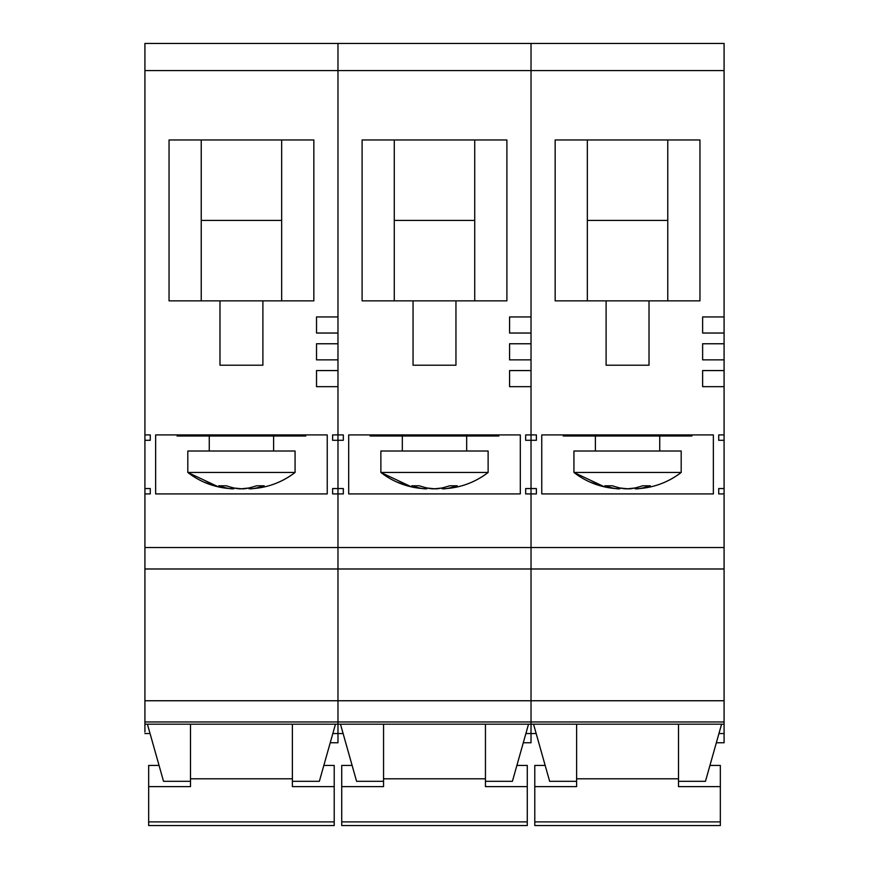 <?xml version="1.0" encoding="UTF-8"?>
<svg xmlns="http://www.w3.org/2000/svg" width="869" height="869" viewBox="0 0 869 869"><rect width="100%" height="100%" fill="white"/><g stroke="black" fill="none" stroke-linecap="round" stroke-linejoin="round"><path stroke-width="1.3" d="M241.441 488.769L249.034 487.998L249.034 488.769C251.63 489.171 256.681 488.182 264.198 485.782L256.616 485.782C249.066 488.182 244.015 489.182 241.441 488.769L241.441 488.769C238.584 489.138 233.522 488.15 226.277 485.782L218.695 485.782C226.212 488.182 231.273 489.171 233.859 488.769L233.859 487.998L241.441 488.769M249.088 488.769L249.034 488.769C266.023 488.302 281.371 482.871 295.069 472.464A77.754 77.754 90 0 1 249.045 488.769M203.791 482.034L218.488 486.901L187.813 472.464L295.069 472.464L295.069 451.011L187.813 451.011L187.813 472.464A77.754 77.754 -90 0 0 233.859 488.769L233.359 488.758M209.266 435.999L209.266 451.011M273.616 435.999L273.616 451.011M305.79 434.924L305.79 435.999L177.091 435.999L177.091 434.924M155.638 434.924L327.244 434.924L327.244 493.918L155.638 493.918L155.638 434.924M144.917 70.585L337.976 70.585L337.976 316.946L316.522 316.946L316.522 333.033L337.976 333.033L337.976 343.766L316.522 343.766L316.522 359.853L337.976 359.853L337.976 370.574L316.522 370.574L316.522 386.662L337.976 386.662L337.976 440.29L337.976 434.924L332.61 434.924L332.61 440.29L337.976 440.29L337.976 488.552L337.976 440.29L343.331 440.29L343.331 434.924L337.976 434.924L337.976 43.45L337.976 70.585L531.024 70.585L531.024 43.45L531.024 434.924L531.024 386.662L509.582 386.662L509.582 370.574L531.024 370.574L531.024 359.853L509.582 359.853L509.582 343.766L531.024 343.766L531.024 333.033L509.582 333.033L509.582 316.946L531.024 316.946L531.024 70.585L724.083 70.585L724.083 43.45L144.917 43.45L144.917 732.024M332.61 488.552L337.976 488.552L337.976 493.918L337.976 488.552L343.331 488.552L343.331 493.918L337.976 493.918L337.976 547.546L337.976 493.918L332.61 493.918L332.61 488.552L332.61 493.918M150.283 493.918L150.283 488.552L150.283 493.918L144.917 493.918M150.283 488.552L144.917 488.552M150.283 440.29L150.283 434.924L150.283 440.29L144.917 440.29M150.283 434.924L144.917 434.924M313.839 300.859L262.894 300.859L262.894 365.208L219.987 365.208L219.987 300.859L169.042 300.859L169.042 139.974L313.839 139.974L313.839 300.859M151.369 738.183L163.437 780.981L147.415 724.181L335.467 724.181L330.231 742.745L337.976 742.745L337.976 547.546L337.976 568.989L144.917 568.989M332.827 733.555L343.114 733.555L340.474 724.181L528.526 724.181L525.886 733.555L531.024 733.555L531.024 434.924L531.024 568.989L337.976 568.989L337.976 733.555M331.523 738.183L319.444 780.981L335.467 724.181L340.474 724.181L356.496 780.981L344.417 738.183M327.515 752.402C324.007 764.839 324.007 764.839 327.515 752.402M292.386 724.181L292.386 786.619L334.217 786.619L334.217 765.437L323.833 765.437M159.049 765.437L148.664 765.437L148.664 786.619L190.496 786.619L190.496 724.181M155.421 752.554L155.757 753.749M156.974 758.072L157.213 758.93M157.387 759.539L155.377 752.402M144.917 724.181L147.415 724.181L152.651 742.745M144.917 733.555L150.055 733.555M332.61 440.29L332.61 434.924M262.894 300.859L219.987 300.859M201.228 300.859L201.228 139.974M201.228 220.422L281.665 220.422M281.665 139.974L281.665 300.859M148.664 786.619L148.664 825.55L334.217 825.55L334.217 786.619M434.5 488.769L442.082 487.998L442.082 488.769C444.689 489.171 449.74 488.182 457.257 485.782L449.664 485.782C442.125 488.182 437.074 489.182 434.5 488.769L434.5 488.769C431.643 489.138 426.581 488.15 419.336 485.782L411.743 485.782C419.271 488.182 424.333 489.171 426.907 488.769L426.907 487.998L434.5 488.769M442.147 488.769L442.093 488.769C459.082 488.302 474.42 482.871 488.128 472.464A77.754 77.754 90 0 1 442.093 488.769M396.84 482.034L411.548 486.901L380.872 472.464L488.128 472.464L488.128 451.011L380.872 451.011L380.872 472.464A77.754 77.754 -90 0 0 426.907 488.769L426.418 488.758M402.325 435.999L402.325 451.011M466.675 435.999L466.675 451.011M498.849 434.924L498.849 435.999L370.151 435.999L370.151 434.924M348.697 434.924L520.303 434.924L520.303 493.918L348.697 493.918L348.697 434.924M525.669 434.924L536.39 434.924L536.39 440.29L525.669 440.29L525.669 434.924L525.669 440.29M525.669 488.552L536.39 488.552L536.39 493.918L525.669 493.918L525.669 488.552L525.669 493.918M343.331 493.918L343.331 488.552M506.899 300.859L455.953 300.859L455.953 365.208L413.047 365.208L413.047 300.859L362.101 300.859L362.101 139.974L506.899 139.974L506.899 300.859M525.886 733.555L523.29 742.745L531.024 742.745L531.024 733.555L536.173 733.555L533.533 724.181L721.585 724.181L718.945 733.555L724.083 733.555L724.083 70.585M343.331 434.924L343.331 440.29M524.583 738.183L512.504 780.981L528.526 724.181L531.024 724.181L531.024 733.555M520.574 752.402C517.055 764.839 517.055 764.839 520.574 752.402M485.445 724.181L485.445 786.619L527.277 786.619L527.277 765.437L516.892 765.437M352.108 765.437L341.723 765.437L341.723 786.619L383.555 786.619L383.555 724.181M348.469 752.554L348.817 753.749M350.033 758.072L350.272 758.93M350.446 759.539L348.426 752.402M345.71 742.745L343.114 733.555M455.953 300.859L413.047 300.859M394.276 300.859L394.276 139.974M394.276 220.422L474.724 220.422M474.724 139.974L474.724 300.859M341.723 786.619L341.723 825.55L527.277 825.55L527.277 786.619M627.559 488.769L635.141 487.998L635.141 488.769C637.737 489.171 642.799 488.182 650.305 485.782L642.723 485.782C635.185 488.182 630.123 489.182 627.559 488.769L627.559 488.769C624.692 489.138 619.64 488.15 612.384 485.782L604.802 485.782C612.33 488.182 617.381 489.171 619.966 488.769L619.966 487.998L627.559 488.769M635.206 488.769L635.152 488.769C652.141 488.302 667.479 482.871 681.187 472.464A77.754 77.754 90 0 1 635.152 488.769M589.899 482.034L604.607 486.901L573.931 472.464L681.187 472.464L681.187 451.011L573.931 451.011L573.931 472.464A77.754 77.754 -90 0 0 619.966 488.769L619.478 488.758M595.384 435.999L595.384 451.011M659.734 435.999L659.734 451.011M691.909 434.924L691.909 435.999L563.21 435.999L563.21 434.924M541.756 434.924L713.362 434.924L713.362 493.918L541.756 493.918L541.756 434.924M724.083 316.946L702.63 316.946L702.63 333.033L724.083 333.033M724.083 359.853L702.63 359.853L702.63 343.766L724.083 343.766M724.083 386.662L702.63 386.662L702.63 370.574L724.083 370.574M718.717 434.924L718.717 440.29L718.717 434.924L724.083 434.924M718.717 440.29L724.083 440.29M718.717 488.552L718.717 493.918L718.717 488.552L724.083 488.552M718.717 493.918L724.083 493.918M536.39 493.918L536.39 488.552M536.39 440.29L536.39 434.924M699.958 300.859L649.013 300.859L649.013 365.208L606.106 365.208L606.106 300.859L555.161 300.859L555.161 139.974L699.958 139.974L699.958 300.859M718.945 733.555L716.349 742.745L724.083 742.745L724.083 733.555M724.083 568.989L531.024 568.989L531.024 724.181L533.533 724.181L549.556 780.981L537.476 738.183M717.631 738.183L705.563 780.981L721.585 724.181L724.083 724.181M713.623 752.402C710.114 764.839 710.114 764.839 713.623 752.402M678.504 724.181L678.504 786.619L720.336 786.619L720.336 765.437L709.951 765.437M545.167 765.437L534.783 765.437L534.783 786.619L576.614 786.619L576.614 724.181M541.528 752.554L541.865 753.749M543.092 758.072L543.331 758.93M543.505 759.539L541.485 752.402M538.769 742.745L536.173 733.555M649.013 300.859L606.106 300.859M587.335 300.859L587.335 139.974M587.335 220.422L667.772 220.422M667.772 139.974L667.772 300.859M534.783 786.619L534.783 825.55L720.336 825.55L720.336 786.619M144.917 547.546L724.083 547.546M144.917 700.751L724.083 700.751M144.917 721.965L724.083 721.965M148.664 821.889L334.217 821.889M341.723 821.889L527.277 821.889M534.783 821.889L720.336 821.889M319.357 781.318L292.386 781.318M190.496 781.318L163.535 781.318M292.386 778.798L190.496 778.798M512.417 781.318L485.445 781.318M383.555 781.318L356.583 781.318M485.445 778.798L383.555 778.798M705.465 781.318L678.504 781.318M576.614 781.318L549.642 781.318M678.504 778.798L576.614 778.798"/></g></svg>
